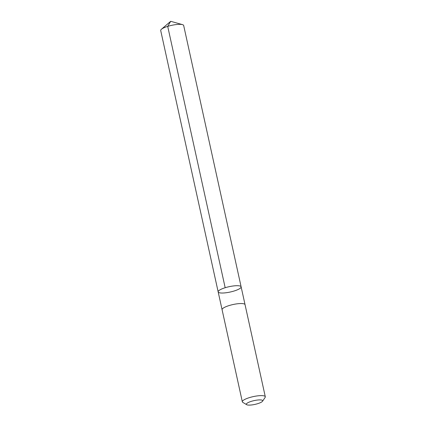 <?xml version="1.0" encoding="UTF-8"?>
<svg xmlns="http://www.w3.org/2000/svg" width="426" height="426" viewBox="0 0 426 426"><rect width="100%" height="100%" fill="white"/><g stroke="black" fill="none" stroke-linecap="round" stroke-linejoin="round"><path stroke-width="0.64" d="M218.81 292.54A11.752 2.726 -12.4 0 1 218.165 291.885A11.752 2.726 -12.4 0 1 229.06 286.703A11.752 2.726 -12.4 0 1 241.127 286.836A11.752 2.726 -12.4 0 1 231.877 291.634A11.752 2.726 -12.4 0 1 218.81 292.54M183.67 25.485A11.758 2.726 167.6 0 0 183.026 24.836A11.758 2.726 167.6 0 0 182.493 24.639A11.758 2.726 167.6 0 0 171.598 25.352A11.758 2.726 167.6 0 0 161.411 29.272A11.758 2.726 167.6 0 0 160.703 30.534L218.165 291.885A11.752 2.726 -12.4 0 1 229.06 286.703A11.752 2.726 -12.4 0 1 241.127 286.836L183.67 25.485M262.554 401.212L265.105 397.463A11.758 2.726 167.6 0 0 265.297 396.755L245.051 304.681A11.758 2.726 167.6 0 0 244.412 304.026A11.758 2.726 167.6 0 0 231.339 304.936A11.758 2.726 167.6 0 0 222.09 309.729L242.33 401.803A11.758 2.726 167.6 0 0 242.804 402.368L246.691 404.7A8.36 1.938 167.6 0 0 254.94 404.396A8.36 1.938 167.6 0 0 262.554 401.212A8.36 1.938 167.6 0 0 262.235 400.243A8.36 1.938 167.6 0 0 251.984 401.148A8.36 1.938 167.6 0 0 246.691 404.7M265.297 396.755A11.758 2.726 167.6 0 0 264.652 396.1A11.758 2.726 167.6 0 0 251.585 397.011A11.758 2.726 167.6 0 0 242.33 401.803M225.173 287.726L167.711 26.375L170.709 21.3L161.411 29.272M170.709 21.3L182.493 24.639M245.041 304.633L241.127 286.836M222.079 309.681L218.165 291.885"/></g></svg>
